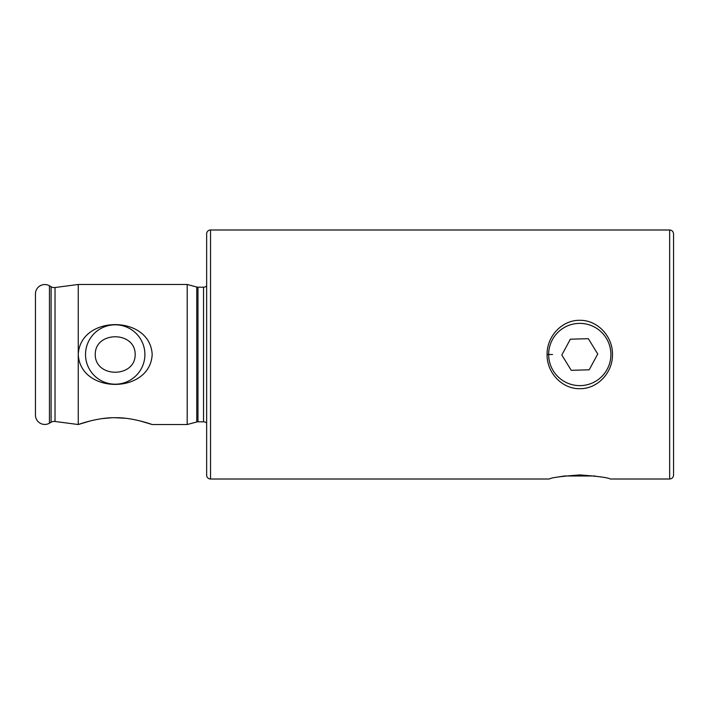 <?xml version="1.0" encoding="UTF-8"?>
<svg xmlns="http://www.w3.org/2000/svg" width="709" height="709" viewBox="0 0 709 709"><rect width="100%" height="100%" fill="white"/><g stroke="black" fill="none" stroke-linecap="round" stroke-linejoin="round"><path stroke-width="1.06" d="M579.811 474.924C598.29 476.306 608.437 477.671 610.245 479.009C608.419 477.662 598.263 476.306 579.785 474.924C561.271 476.306 551.115 477.671 549.315 479.009C551.123 477.671 561.289 476.306 579.811 474.924M206.647 422.998A4.671 4.671 0 0 0 203.536 421.811L197.971 421.811A4.671 4.671 0 0 0 196.765 421.97L187.194 424.531L152.178 424.531C151.753 424.372 132.486 417.335 115.195 417.716C97.851 417.353 78.699 424.381 78.247 424.531L55.027 421.474A6.221 6.221 0 0 0 51.101 422.254L51.101 286.746A6.221 6.221 0 0 0 55.027 287.526L78.247 284.469L78.247 354.5C80.33 394.399 150.175 394.301 152.178 354.5C150.122 314.574 80.214 314.743 78.247 354.5L78.247 424.531L90.592 420.854M612.461 354.5C612.851 372.845 597.297 389.046 579.767 388.683C562.246 389.064 546.71 372.828 547.1 354.5C546.745 336.146 562.272 319.927 579.767 320.317C597.279 319.927 612.824 336.146 612.461 354.5M144.902 354.5A29.689 29.689 0 0 0 115.212 324.811A29.689 29.689 0 0 0 85.523 354.5A29.689 29.689 0 0 0 115.212 384.189A29.689 29.689 0 0 0 144.902 354.5M135.171 354.5C135.375 330.793 94.971 330.935 95.254 354.5C95.033 378.163 135.401 378.119 135.171 354.5M210.538 229.991A3.891 3.891 0 0 0 206.647 233.881L206.647 475.119A3.891 3.891 0 0 0 210.538 479.009L210.538 229.991L669.659 229.991L669.659 479.009C672.026 478.779 673.32 477.476 673.55 475.119L673.55 233.881C673.32 231.524 672.026 230.221 669.659 229.991M203.536 421.811L203.536 287.189A4.671 4.671 0 0 0 206.647 286.002M203.536 287.189L197.971 287.189A4.671 4.671 0 0 1 196.765 287.03L187.194 284.469L78.247 284.469M187.194 424.531L187.194 284.469M51.101 286.746L49.453 285.798A9.341 9.341 0 0 0 35.45 293.881L35.45 415.119A9.341 9.341 0 0 0 49.453 423.202L49.453 285.798M51.101 422.254L49.453 423.202M595.188 475.987L564.382 475.987L558.231 476.989M102.335 418.594L111.499 417.787M115.124 417.716L125.431 418.275M139.992 420.898L152.178 424.531M580.689 385.616A31.125 31.125 0 0 0 610.892 353.596A31.125 31.125 0 0 0 578.872 323.384A31.125 31.125 0 0 0 548.669 355.404A31.125 31.125 0 0 0 580.689 385.616M588.31 338.68L597.74 353.977L589.214 369.797L571.25 370.32L561.82 355.023L570.346 339.203L588.31 338.68M547.1 354.5L552.541 354.5M197.971 421.811L197.971 287.189M196.765 421.97L196.765 287.03M55.027 421.474L55.027 287.526M210.538 479.009L549.315 479.009M610.245 479.009L669.659 479.009"/></g></svg>
